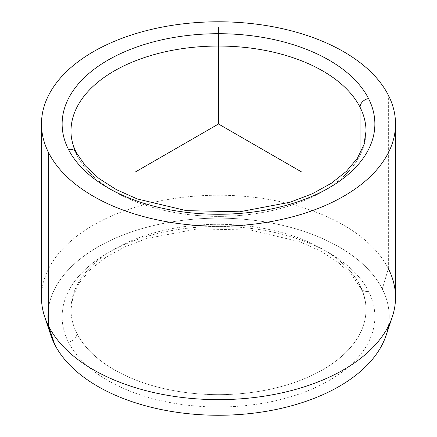 <?xml version="1.0" encoding="UTF-8"?>
<svg xmlns="http://www.w3.org/2000/svg" width="437" height="437" viewBox="0 0 437 437"><rect width="100%" height="100%" fill="white"/><g stroke="black" fill="none" stroke-linecap="round" stroke-linejoin="round"><path stroke-width="0.33" stroke-dasharray="2.19 1.64" d="M76.945 333.458A8.849 6.937 -26.9 0 1 68.456 342.127A156.37 90.279 0 0 0 262.522 403.335A156.37 90.279 0 0 0 368.544 291.293A8.849 6.937 -26.9 0 1 360.656 288.076A8.849 6.937 -26.9 0 1 360.055 285.503A147.52 85.171 180 0 1 366.02 309.483A147.52 85.171 180 0 1 239.481 393.786A147.52 85.171 180 0 1 76.945 333.458A147.52 85.171 180 0 1 70.98 309.483A147.52 85.171 180 0 1 197.519 225.175A147.52 85.171 180 0 1 360.055 285.503A8.849 6.937 153.1 0 0 360.656 288.076A8.849 6.937 153.1 0 0 368.544 291.293A156.37 90.279 0 0 0 174.478 230.081A156.37 90.279 0 0 0 68.456 342.127A8.849 6.937 153.1 0 0 76.945 333.458A147.52 85.171 0 0 0 239.481 393.786A147.52 85.171 0 0 0 366.02 309.483A147.52 85.171 0 0 0 360.055 285.503L360.055 153.775L360.055 285.503A147.52 85.171 0 0 0 197.519 225.175A147.52 85.171 0 0 0 70.98 309.483A147.52 85.171 0 0 0 76.945 333.458L76.945 155.195A147.52 85.171 0 0 0 239.481 215.517A147.52 85.171 0 0 0 366.02 131.215A147.52 85.171 180 0 1 239.481 215.517A147.52 85.171 180 0 1 76.945 155.195L76.945 333.458M50.894 335.381A170.698 98.554 180 0 1 178.252 220.936A170.698 98.554 180 0 1 382.293 288.961L388.362 268.662L382.293 288.961A170.698 98.554 180 0 1 386.106 335.381M41.477 297.439A177.023 102.203 180 0 1 193.323 196.273A177.023 102.203 180 0 1 388.362 268.662L388.362 95.211L388.362 268.662A177.023 102.203 0 0 0 176.761 198.114A177.023 102.203 0 0 0 44.683 316.798M388.362 268.662A177.023 102.203 180 0 1 395.523 297.439M76.344 152.622A8.849 6.937 -26.9 0 1 76.945 155.195A147.52 85.171 180 0 1 70.98 131.215A147.52 85.171 0 0 0 76.945 155.195M388.422 326.089A170.698 98.554 0 0 0 382.293 288.961A170.698 98.554 0 0 0 170.441 222.143A170.698 98.554 0 0 0 54.707 344.454M368.544 291.293A156.37 90.279 180 0 1 262.522 403.335A156.37 90.279 180 0 1 68.456 342.127A156.37 90.279 180 0 1 174.478 230.081A156.37 90.279 180 0 1 368.544 291.293M70.98 131.215L70.98 309.483L73.116 295.925L79.616 282.439L90.568 269.394L105.776 257.366L124.758 246.91L146.87 238.482L197.393 228.906L250.669 230.053L299.744 241.748L320.627 251.078L338.096 262.249L351.561 274.775L360.656 288.076C364.25 295.204 366.037 302.338 366.02 309.483L366.02 131.215"/><path stroke-width="0.66" d="M392.317 316.798L386.106 335.381A170.698 98.554 180 0 1 226.585 415.15A170.698 98.554 180 0 1 54.707 344.454L48.638 326.21A177.023 102.203 0 0 0 226.885 399.527A177.023 102.203 0 0 0 392.317 316.798A177.023 102.203 0 0 0 388.362 268.662M44.683 316.798A177.023 102.203 0 0 0 48.638 326.21L54.707 344.454A170.698 98.554 180 0 1 50.894 335.381L44.683 316.798M395.523 123.988L395.523 297.439A177.023 102.203 180 0 1 243.677 398.599A177.023 102.203 180 0 1 48.638 326.21L48.638 152.764A177.023 102.203 0 0 0 243.677 225.153A177.023 102.203 0 0 0 395.523 123.988A177.023 102.203 0 0 0 388.362 95.211A177.023 102.203 0 0 0 193.323 22.822A177.023 102.203 0 0 0 41.477 123.988A177.023 102.203 0 0 0 48.638 152.764L48.638 326.21A177.023 102.203 180 0 1 41.477 297.439L41.477 123.988M68.456 149.405A8.849 6.937 -26.9 0 1 76.344 152.622A8.849 6.937 153.1 0 0 68.456 149.405A156.37 90.279 180 0 1 174.478 37.358A156.37 90.279 180 0 1 368.544 98.571A156.37 90.279 180 0 1 262.522 210.618A156.37 90.279 180 0 1 68.456 149.405A156.37 90.279 0 0 0 262.522 210.618A156.37 90.279 0 0 0 368.544 98.571A8.849 6.937 153.1 0 0 360.055 107.234A8.849 6.937 -26.9 0 1 368.544 98.571A156.37 90.279 0 0 0 174.478 37.358A156.37 90.279 0 0 0 68.456 149.405M366.02 131.215A147.52 85.171 0 0 0 360.055 107.234A147.52 85.171 0 0 0 197.519 46.912A147.52 85.171 0 0 0 70.98 131.215A147.52 85.171 180 0 1 197.519 46.912A147.52 85.171 180 0 1 360.055 107.234A147.52 85.171 180 0 1 366.02 131.215L363.884 144.767L357.384 158.26L346.432 171.304L331.224 183.332L312.242 193.782L290.13 202.216L239.607 211.792L186.331 210.645L137.256 198.944L116.373 189.62L98.904 178.443L85.439 165.918L76.344 152.622A8.849 6.937 153.1 0 1 76.945 155.195M360.055 153.775L360.055 107.234L360.055 153.775M54.707 344.454A170.698 98.554 0 0 0 234.696 414.817A170.698 98.554 0 0 0 388.422 326.089M48.638 152.764A177.023 102.203 180 0 1 168.66 25.92A177.023 102.203 180 0 1 388.362 95.211A177.023 102.203 180 0 1 268.34 222.056A177.023 102.203 180 0 1 48.638 152.764M301.951 172.167L218.5 123.988L135.049 172.167M218.5 123.988L218.5 27.629M70.98 131.215C70.963 138.36 72.75 145.494 76.344 152.622"/></g></svg>
